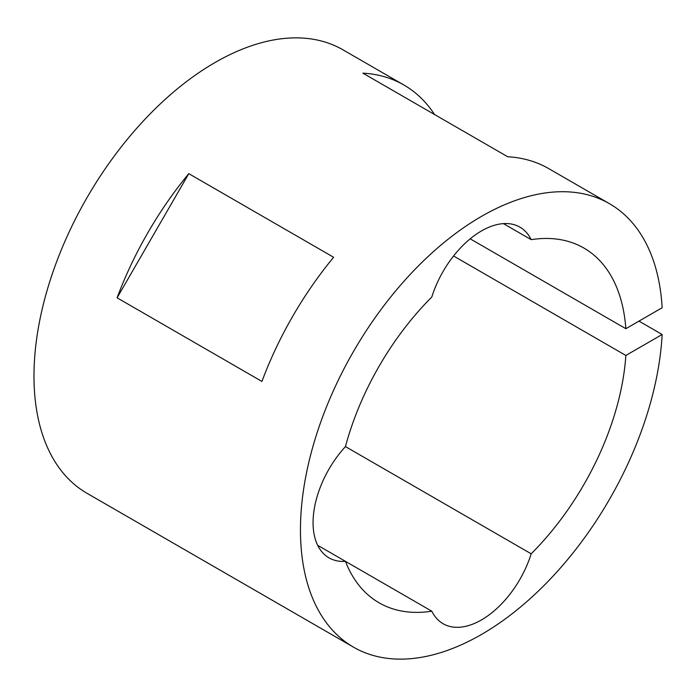 <?xml version="1.0" encoding="UTF-8"?>
<svg xmlns="http://www.w3.org/2000/svg" width="697" height="697" viewBox="0 0 697 697"><rect width="100%" height="100%" fill="white"/><g stroke="black" fill="none" stroke-linecap="round" stroke-linejoin="round"><path stroke-width="1.05" d="M453.564 255.991L625.854 355.461A204.813 118.246 -60 0 1 531.184 553.81A76.809 44.347 -60 0 1 481.488 619.912A76.809 44.347 -60 0 1 443.083 623.719A76.809 44.347 -60 0 1 431.791 611.191L317.675 545.307M117.105 297.819L261.933 381.433A256.017 147.816 -60 0 1 333.619 257.271L188.791 173.658L117.105 297.819A256.017 147.816 -60 0 1 188.791 173.658M531.184 553.81L345.451 446.585A204.813 118.246 -60 0 1 431.791 297.035A76.809 44.347 -60 0 1 519.892 227.135A76.809 44.347 -60 0 1 531.184 239.655A204.813 118.246 -60 0 1 583.894 248.054A204.813 118.246 -60 0 1 625.854 328.696L662.15 307.743A256.017 147.816 120 0 0 609.5 203.707L548.67 168.587A256.017 147.816 -60 0 0 507.712 156.764L362.884 73.15A256.017 147.816 -60 0 1 403.842 84.973L343.02 49.853A256.017 147.816 120 0 0 215.007 62.538A256.017 147.816 120 0 0 47.762 288.14A256.017 147.816 120 0 0 87.003 493.293L353.484 647.147A256.017 147.816 120 0 0 481.488 634.462A256.017 147.816 120 0 0 662.15 334.499L625.854 355.461M609.5 203.707A256.017 147.816 120 0 0 481.488 216.384A256.017 147.816 120 0 0 314.234 441.994A256.017 147.816 120 0 0 353.484 647.147M403.842 84.973A256.017 147.816 -60 0 1 434.571 114.535M638.975 321.125L662.15 334.499M431.791 611.191A204.813 118.246 -60 0 1 379.081 602.8A204.813 118.246 -60 0 1 345.459 561.346A76.809 44.347 -60 0 1 328.967 557.827A76.809 44.347 -60 0 1 345.459 446.585M470.187 238.827L625.854 328.696M531.184 239.655L503.4 223.615"/></g></svg>
